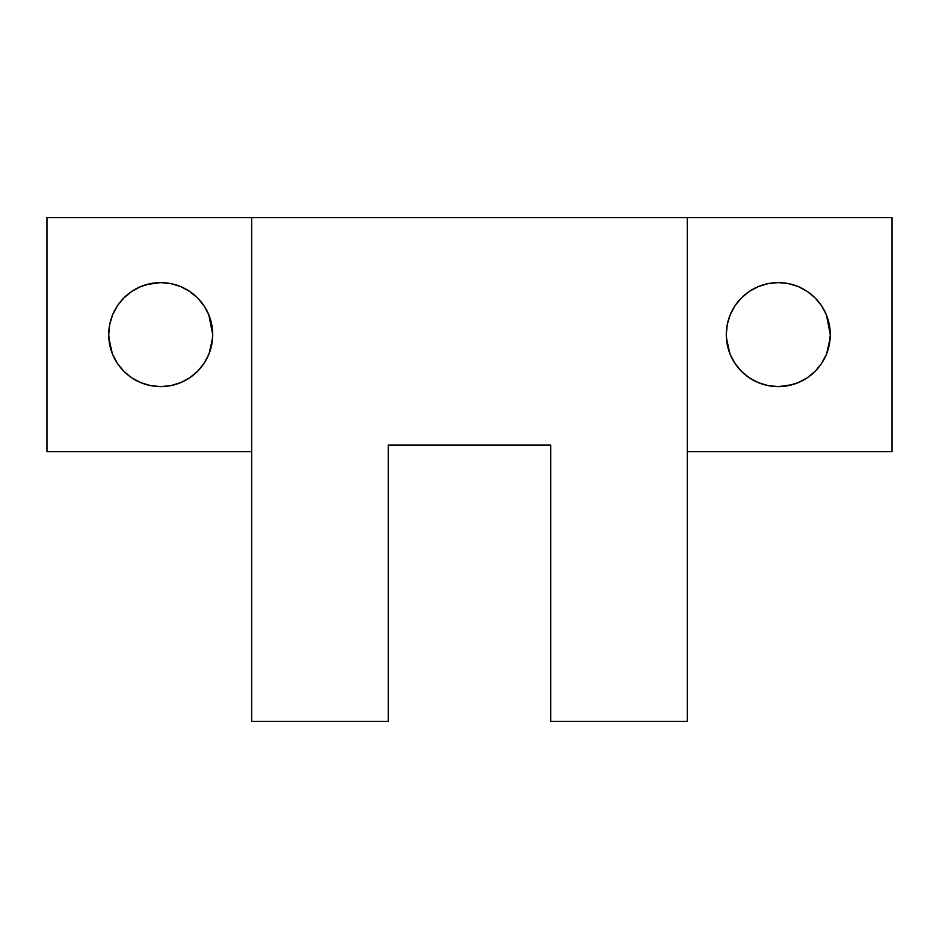 <?xml version="1.0" encoding="UTF-8"?>
<svg xmlns="http://www.w3.org/2000/svg" width="939" height="939" viewBox="0 0 939 939"><rect width="100%" height="100%" fill="white"/><g stroke="black" fill="none" stroke-linecap="round" stroke-linejoin="round"><path stroke-width="1.41" d="M112.657 314.718A52.009 52.009 0 0 0 109.663 324.706L108.713 334.613L109.652 324.718M208.951 315.164L211.768 324.706A52.009 52.009 0 0 0 205.066 307.452L207.026 310.962M116.366 307.452A52.009 52.009 0 0 0 112.668 314.694L109.71 324.46L108.713 334.613A52.009 52.009 0 0 1 160.71 282.604A52.009 52.009 0 0 1 212.719 334.613L211.768 324.718L212.719 334.613A52.009 52.009 0 0 1 160.71 386.61A52.009 52.009 0 0 1 108.713 334.613L109.652 344.496M118.889 303.708L121.706 300.21A52.009 52.009 0 0 1 160.686 282.604L150.569 283.601L140.815 286.559L131.824 291.372L123.936 297.839L117.469 305.715L112.668 314.706L114.382 310.973M826.52 315.164L829.337 324.706L830.287 334.613A52.009 52.009 0 0 1 778.29 386.61A52.009 52.009 0 0 1 726.281 334.613L727.232 324.718L726.281 334.613A52.009 52.009 0 0 1 778.29 282.604A52.009 52.009 0 0 1 830.287 334.613L829.348 324.718A52.009 52.009 0 0 0 826.343 314.718M826.414 354.308L829.337 344.507L830.287 334.613L829.29 324.46L826.332 314.706A52.009 52.009 0 0 0 822.634 307.452L824.606 310.962M733.934 307.452A52.009 52.009 0 0 0 730.249 314.694L727.279 324.46L726.281 334.613L727.279 344.754L730.237 354.508L735.049 363.499L741.517 371.386A52.009 52.009 0 0 0 778.267 386.61M730.155 314.917L727.232 324.706M733.958 307.417L730.401 314.33M739.216 300.292L736.458 303.708M740.319 370.142L739.286 369.004A52.009 52.009 0 0 0 741.493 371.363L749.392 377.854L758.383 382.654L768.137 385.612L778.29 386.61L788.431 385.612L798.185 382.654L807.176 377.854A52.009 52.009 0 0 0 815.04 371.398L821.531 363.499L826.332 354.508L829.29 344.754L830.287 334.613L826.414 314.905M826.156 314.295L822.13 306.63M112.586 314.917L109.663 324.706M116.377 307.417L112.821 314.33M208.845 354.308L211.768 344.507L212.719 334.613L208.845 314.917M208.587 314.295L204.549 306.63M205.042 361.797L208.599 354.895M198.681 370.142L202.542 365.506M112.844 354.919L114.394 358.264M822.623 361.797L826.179 354.895M815.075 371.363A52.009 52.009 0 0 0 817.294 369.004L815.064 371.386A52.009 52.009 0 0 1 807.2 377.842L815.064 371.386A52.009 52.009 0 0 0 817.294 369.004L820.111 365.506M807.176 377.854L799.688 382.009L792.27 384.697L778.29 386.61A52.009 52.009 0 0 0 807.164 377.865A52.009 52.009 0 0 1 778.314 386.61L768.137 385.612M730.413 354.919L731.974 358.264M251.722 721.41L388.241 721.41L388.241 445.121L388.241 721.41L251.722 721.41L251.722 451.624L46.95 451.624L46.95 217.59L46.95 451.624L251.722 451.624L251.722 217.59L46.95 217.59L251.722 217.59L251.722 721.41M550.759 445.121L388.241 445.121L550.759 445.121L550.759 721.41L687.278 721.41L550.759 721.41L550.759 445.121M687.278 217.59L892.05 217.59L892.05 451.624L687.278 451.624L687.278 217.59L251.722 217.59L687.278 217.59L687.278 721.41L687.278 451.624L892.05 451.624L892.05 217.59L687.278 217.59M826.332 314.706L821.531 305.715L815.064 297.839L807.176 291.372L798.185 286.559L788.431 283.601L778.29 282.604L768.137 283.601L758.383 286.559L749.392 291.372L741.517 297.839L735.049 305.715L730.237 314.706L731.962 310.973M108.807 337.864L112.316 353.627L109.663 344.507L108.713 334.613L109.71 344.754L112.668 354.508L117.469 363.499L123.936 371.386L131.824 377.854L140.815 382.654L150.569 385.612L160.71 386.61L170.863 385.612L180.617 382.654L189.608 377.854L197.483 371.386L203.951 363.499L208.763 354.508L211.721 344.754L212.719 334.613L211.721 324.46L208.763 314.706L203.951 305.715L197.483 297.839L189.608 291.372L180.617 286.559L170.863 283.601L160.71 282.604L170.863 283.601M117.469 305.715L119.546 302.828M121.636 300.292L123.936 297.839M131.824 291.372L139.312 287.205L146.73 284.517L160.71 282.604M180.617 286.559L189.608 291.372M205.066 361.773A52.009 52.009 0 0 0 208.751 354.531L207.038 358.24M189.608 377.854L180.617 382.654L170.863 385.612L160.71 386.61L150.569 385.612M749.392 291.372L758.383 286.559L768.137 283.601L778.29 282.604L788.431 283.601M829.29 324.46L830.287 334.613L829.29 344.754M822.634 361.773A52.009 52.009 0 0 0 826.332 354.519L824.618 358.24M821.531 363.499L819.454 366.398M758.383 382.654L749.392 377.854M726.387 337.864L729.885 353.627L727.232 344.507M830.287 334.613L829.348 344.496M728.253 348.792A52.009 52.009 0 0 0 733.958 361.797M826.343 354.496A52.009 52.009 0 0 0 829.337 344.507M212.719 334.613L211.768 344.496M110.673 348.792A52.009 52.009 0 0 0 112.657 354.496M112.668 354.519A52.009 52.009 0 0 0 116.366 361.773L116.87 362.595M739.286 369.004L737.174 366.456M734.451 362.595L733.934 361.773M739.286 300.21L740.319 299.072M744.78 294.834L747.397 292.768M799.688 287.205L802.763 288.719M808.233 292.088L811.789 294.834M816.261 299.072L819.395 302.757M811.789 374.379L809.183 376.445M748.336 377.126L744.78 374.379M826.684 353.627L830.193 337.899M756.893 287.205L753.806 288.719M756.893 382.009L757.597 382.326M799.688 382.009L802.763 380.495M122.739 370.142L119.605 366.456M127.211 294.834L129.817 292.768M190.664 292.088L194.22 294.834M198.681 299.072L201.826 302.757M194.22 374.379L191.603 376.445M139.312 382.009L136.237 380.495M130.767 377.126L127.211 374.379M209.115 353.627L212.613 337.899M182.107 287.205L181.403 286.888M139.312 287.205L136.237 288.719M182.107 382.009L185.194 380.495"/></g></svg>
